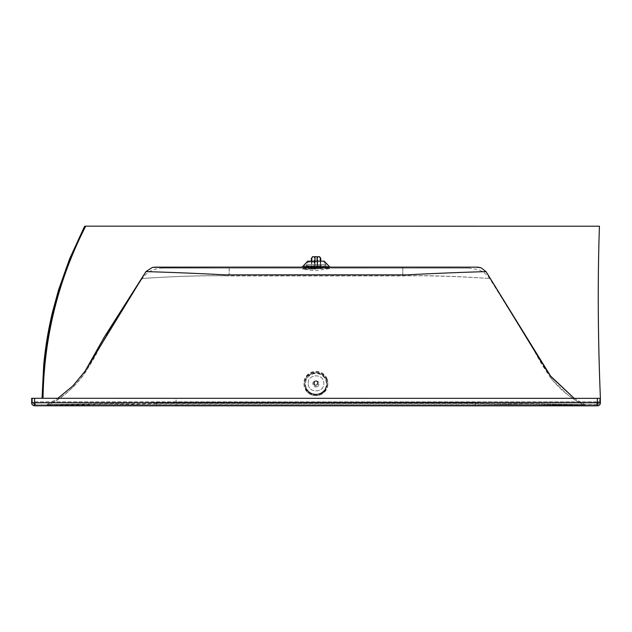 <?xml version="1.0" encoding="UTF-8"?>
<svg xmlns="http://www.w3.org/2000/svg" width="632" height="632" viewBox="0 0 632 632"><rect width="100%" height="100%" fill="white"/><g stroke="black" fill="none" stroke-linecap="round" stroke-linejoin="round"><path stroke-width="0.47" stroke-dasharray="3.16 2.37" d="M307.768 261.158L324.232 261.158M316 262.114L308.179 262.114L316 262.114M308.234 383.371C307.697 373.346 324.335 373.346 323.797 383.371C324.335 393.396 307.697 393.396 308.234 383.371C307.697 373.346 324.335 373.346 323.797 383.371C324.335 393.396 307.697 393.396 308.234 383.371M316 267.139L301.693 267.146L316 267.139M316 268.102L302.191 268.102L316 268.102M323.821 261.158L316 261.158L323.821 261.158L323.821 262.114L329.24 267.826L316 267.826L329.88 268.102M550.361 377.478L552.937 380.63L567.836 394.913L576.329 400.854L584.545 405.483C571.091 398.666 559.691 389.328 550.361 377.478L541.189 363.534L531.291 345.349L489.642 278.459C486.687 274.233 482.777 271.239 477.934 269.477L468.873 268.102L162.069 268.102L469.924 268.102L229.179 268.087L229.116 275.797L402.853 275.797C444.027 274.896 490.566 278.649 489.642 278.459C490.859 278.68 443.956 275.007 402.821 275.931L229.147 275.931C188.075 274.999 141.434 278.665 142.35 278.459C141.252 278.665 187.981 274.896 229.116 275.797M486.04 271.602C487.098 271.618 450.766 272.55 406.882 274.991L402.821 274.967C341.801 274.572 290.214 274.572 229.203 274.967L225.142 274.991C181.526 272.566 144.878 271.618 145.96 271.602M402.821 274.967L402.774 267.162L229.234 267.162L229.203 274.967M402.774 267.162L477.46 267.146L402.774 267.162M47.226 404.519L57.852 398.294L47.226 404.519C46.191 404.583 97.826 404.093 156.578 402.442A111.848 0.482 -1.4 0 0 158.561 402.394L473.4 402.394A111.848 0.482 1.4 0 0 475.382 402.442C534.143 404.093 585.793 404.583 584.766 404.519C585.896 404.606 534.032 404.132 475.414 402.513A111.809 0.521 1.3 0 1 473.455 402.473L158.577 402.473A111.809 0.521 -1.3 0 1 156.61 402.513C97.747 404.14 46.183 404.599 47.226 404.519L586.117 404.843L156.523 404.828L156.578 402.442M574.14 398.294L584.766 404.519L574.14 398.294M156.649 403.461C99.106 405.08 46.041 405.57 47.447 405.483C45.946 405.554 99.216 405.033 156.618 403.382L475.343 403.382C532.752 405.033 586.03 405.554 584.545 405.483C585.975 405.57 532.95 405.088 475.422 403.461L157.953 403.429L156.649 403.461L156.61 405.823M600.4 398.342L176.075 398.35L176.075 401.881L597.406 401.881L596.45 404.875C598.267 404.693 599.262 403.698 599.444 401.881C598.986 405.389 595.067 404.954 596.45 404.875L35.566 404.843L596.411 404.82L597.366 401.826L599.405 401.826C599.223 403.651 598.228 404.646 596.411 404.82L176.075 404.875L176.075 401.881L32.58 401.849L32.58 398.318L176.075 398.35L31.6 398.294M33.196 403.674L33.212 403.698A2.994 2.994 141.9 0 0 35.566 404.843L34.436 404.606L35.55 404.82L34.594 401.826L34.594 398.294L176.075 398.342L176.075 402.837L31.616 402.813A2.994 2.994 -38.1 0 0 32.256 404.654L32.564 404.993M34.436 404.606L33.062 403.493L32.556 401.826L597.366 401.826L597.366 398.294L599.444 398.342L599.444 401.881L599.405 398.294M596.45 404.875L39.05 404.851L35.597 404.843L33.212 403.698A2.994 2.994 141.9 0 1 32.58 401.849L33.006 403.398M43.031 398.294L597.366 398.294M34.594 398.294L32.58 398.318M42.075 398.294L599.444 398.35L599.444 401.881L597.406 401.881L597.406 398.35L597.406 405.831M176.075 398.342L599.444 398.342L176.075 398.342M599.436 226.209L84.735 226.169M325.82 264.666L306.362 264.666L325.82 264.666L325.82 265.835L306.362 265.835L325.82 265.835L329.185 267.778L302.989 267.778L329.185 267.778M306.362 264.666L306.362 265.835L302.989 267.778M325.219 264.666L306.954 264.666L325.219 264.666L325.219 266.183L306.954 266.183L325.219 266.183L327.984 267.778L304.19 267.778L327.984 267.778M306.954 264.666L306.954 266.183L304.19 267.778M316.055 269.042L302.586 269.035L316.055 269.042M329.525 268.695L316.055 270.52L308.408 270.085L302.586 268.695L329.525 268.695L302.586 268.695M315.005 261.158L315.005 268.695L311.797 268.703L311.797 261.158M311.797 268.703L311.378 268.703L311.378 261.158M317.509 256.726L317.509 268.695L320.677 268.703L320.677 261.158M320.677 268.703L320.25 268.703L320.25 261.158M317.106 256.718L317.106 268.695L320.313 268.695L320.313 258.219L319.247 256.718M320.313 268.695L320.732 268.695L320.732 261.158M312.903 256.718L311.853 258.219L312.485 256.718M311.378 268.703L314.586 268.695L311.426 268.695L311.426 258.219M314.594 268.695L314.594 256.726L314.594 268.695M311.426 268.695L311.853 268.695L311.853 258.219M320.732 268.695L317.525 268.695L317.525 256.726M320.25 268.703L317.106 268.695M311.853 268.695L315.02 268.695L315.02 256.718M317.082 268.695L317.082 261.158M326.934 378.544A11.976 11.826 -0.2 0 1 318.323 394.747A11.976 11.826 -0.2 0 1 303.937 383.213A11.976 11.826 -0.2 0 1 326.934 378.544M326.934 379.24A11.976 11.826 -0.2 0 1 306.417 391.066A11.976 11.826 -0.2 0 1 311.236 372.983A11.976 11.826 -0.2 0 1 326.934 379.24M305.714 387.44A11.076 10.941 -0.2 0 1 313.685 372.445A11.076 10.941 -0.2 0 1 326.989 383.118A11.076 10.941 -0.2 0 1 305.714 387.44M302.112 268.102L316 267.818L302.76 267.826L308.179 262.114L308.179 261.158M402.821 275.931L402.766 268.118M229.203 268.118L229.147 275.931M402.797 268.087L402.853 275.797M46.152 405.799L47.447 405.483C72.909 393.649 88.93 369.791 100.709 345.349C113.547 322.407 127.427 300.113 142.35 278.459C145.099 274.525 148.702 271.649 153.142 269.832L158.079 268.442L162.701 268.102L229.179 268.087M156.61 402.513L156.554 404.867M475.414 402.513L475.477 404.867M475.382 402.442L475.446 404.828L584.766 404.519M156.578 405.784L156.618 403.382M475.422 403.461L475.462 405.823M475.343 403.382L475.382 405.784M35.55 404.82L597.501 404.614M600.4 402.837L176.075 402.837L176.075 405.831M31.6 402.789L31.616 398.318M32.556 398.294L32.556 401.826L32.556 398.294M320.732 258.219L320.313 258.219M311.568 373.891A11.123 10.989 -0.2 0 1 326.159 379.714A11.123 10.989 -0.2 0 1 320.266 394.123A11.123 10.989 -0.2 0 1 305.675 388.301A11.123 10.989 -0.2 0 1 311.568 373.891M317.146 386.721A3.144 3.105 -0.2 0 1 313.022 385.078A3.144 3.105 -0.2 0 1 314.689 381.009A3.144 3.105 -0.2 0 1 318.805 382.652A3.144 3.105 -0.2 0 1 317.146 386.721M313.851 384.596A2.244 2.22 -0.2 0 1 315.036 381.688A2.244 2.22 -0.2 0 1 318.157 383.719A2.244 2.22 -0.2 0 1 313.851 384.596M326.989 383.118L326.989 383.727C326.791 388.443 324.54 391.816 320.242 393.847A11.076 10.941 -0.2 0 1 304.837 383.822A11.076 10.941 -0.2 0 1 326.112 379.5A11.076 10.941 -0.2 0 1 320.242 393.839C311.529 395.885 306.394 392.535 304.837 383.822L304.837 383.205M306.267 387.914A10.475 10.349 -0.2 0 1 311.821 374.342A10.475 10.349 -0.2 0 1 325.559 379.824A10.475 10.349 -0.2 0 1 320.013 393.388A10.475 10.349 -0.2 0 1 306.267 387.914M316.79 384.975A2.244 2.22 -0.2 0 1 313.67 382.937A2.244 2.22 -0.2 0 1 317.975 382.06A2.244 2.22 -0.2 0 1 316.79 384.975M316.553 384.335A1.643 1.627 179.8 0 0 317.43 382.202A1.643 1.627 179.8 0 0 315.265 381.341A1.643 1.627 179.8 0 0 314.396 383.474A1.643 1.627 179.8 0 0 316.553 384.335M542.414 363.779L543.741 366.086M545.384 368.764L547.162 371.474M548.853 373.883L550.219 375.724M47.447 405.483C63.105 397.52 75.887 386.286 85.786 371.782L92.454 360.445C107.535 332.171 124.172 304.845 142.35 278.459M156.523 404.828L475.446 404.828M48.948 405.799L48.546 405.799M584.545 405.483L585.84 405.799M33.559 405.61L33.054 405.365M316.055 270.52L315.431 270.52L316.055 270.52M317.849 268.695L317.849 256.726M314.254 268.695L314.254 256.726M327.889 383.822L327.889 383.118M306.417 391.066C310.296 395.474 315.02 396.699 320.59 394.755L325.472 390.987M315.036 381.696L313.67 383.735L315.036 380.883C316.798 380.472 317.841 381.151 318.157 382.921L318.157 383.719C317.849 381.965 316.806 381.286 315.036 381.696M303.945 383.916L303.937 383.213"/><path stroke-width="0.95" d="M329.651 266.862L324.232 261.158L307.768 261.158L302.341 266.862L330.291 267.146M229.234 267.131L477.832 267.154L480.928 267.731L486.04 271.602L480.96 267.747L476.125 267.139L402.742 267.131L154.532 267.146L229.25 267.162L154.532 267.146L229.234 267.131L152.51 267.344L145.96 271.602C144.902 271.61 181.281 272.495 225.158 274.865L406.818 274.865C450.434 272.51 487.114 271.61 486.04 271.602L551.112 376.885L574.14 398.294L550.219 375.724M57.852 398.294L72.735 386.073L85.012 371.221L104.154 337.322L145.96 271.602L84.996 371.245L72.727 386.073L57.852 398.294M585.832 405.799L48.948 405.799M597.406 405.831A2.994 2.994 0 0 0 600.4 402.837L600.4 398.35L600.4 402.837A2.994 2.994 -38.1 0 1 597.406 405.831L34.61 405.799A2.994 2.994 -38.1 0 1 32.256 404.654L32.24 404.63A2.994 2.994 -38.1 0 0 34.594 405.784L34.594 398.294L600.4 398.342C597.904 337.551 597.58 280.173 599.436 226.209L85.691 226.169C58.152 280.126 43.932 337.504 43.031 398.294M31.6 398.294L31.6 402.789L31.6 398.294L34.594 398.294M85.691 226.169L84.735 226.169L83.787 228.026L66.194 268.213L53.309 310.075L45.243 353.17L42.075 398.294M600.4 398.342C597.919 337.551 597.596 280.173 599.436 226.209L599.436 226.209M312.445 256.726L311.797 258.227L312.445 256.726L315.02 256.718L315.005 261.158M311.797 261.158L311.797 258.227M320.677 261.158L320.677 258.227L319.626 256.726L312.864 256.726M311.378 261.158L311.378 258.227M319.2 256.726L320.677 258.227M315.02 256.718L319.626 256.726M320.25 261.158L320.25 258.227M319.247 256.718L320.732 258.219L320.732 261.158M312.366 256.726L312.903 256.718M317.082 261.158L317.082 256.726M600.4 402.837L600.361 402.789A2.994 2.994 141.9 0 1 597.366 405.784L597.366 402.789L600.361 402.789L600.361 398.294M31.6 402.789A2.994 2.994 -38.1 0 0 32.24 404.63A2.994 2.994 0 0 1 31.6 402.789L597.366 402.789L597.366 398.294M301.701 267.146L302.341 266.862M486.04 271.602L542.414 363.779M543.741 366.086L545.384 368.764M547.162 371.474L548.853 373.883M48.546 405.799L46.16 405.799M34.286 405.784L33.559 405.61M33.054 405.365L32.564 404.993M83.787 228.026L69.702 258.63L58.602 289.788L52.685 311.315C48.388 329.011 45.393 346.873 43.711 364.909L42.091 397.046"/></g></svg>
